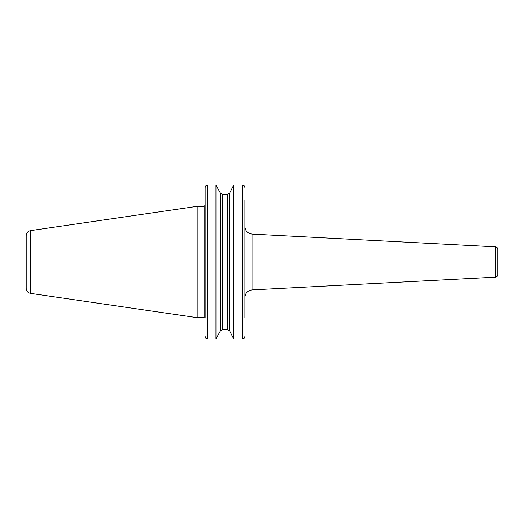 <?xml version="1.0" encoding="UTF-8"?>
<svg xmlns="http://www.w3.org/2000/svg" width="524" height="524" viewBox="0 0 524 524"><rect width="100%" height="100%" fill="white"/><g stroke="black" fill="none" stroke-linecap="round" stroke-linejoin="round"><path stroke-width="0.79" d="M495.429 277.157C496.876 276.947 497.669 276.115 497.8 274.655L497.8 249.345C497.669 247.885 496.876 247.053 495.429 246.843L495.429 277.157L252.037 289.91L252.037 234.09C247.682 233.468 245.304 230.966 244.918 226.584L244.918 297.416C245.304 293.034 247.682 290.532 252.037 289.91M244.918 318.14L244.918 199.873M244.918 187.684C244.787 186.125 243.948 185.26 242.409 185.09L233.704 185.09L229.669 193.055L227.455 194.45L222.615 194.45L220.44 193.146L215.967 185.09L207.648 185.09C206.109 185.26 205.277 186.125 205.146 187.684L205.146 318.14M205.146 336.316C205.277 337.875 206.109 338.74 207.648 338.91L215.967 338.91L220.44 330.854L220.44 193.146L222.615 194.45L222.615 329.55L220.44 330.854L222.615 329.55L227.455 329.55L227.455 194.45L229.669 193.055L229.669 330.945L227.455 329.55L229.669 330.945L233.704 338.91L233.704 185.09L242.409 185.09L242.409 338.91C243.948 338.74 244.787 337.875 244.918 336.316M207.648 338.91L207.648 185.09L215.967 185.09L215.967 338.91M205.146 199.873L205.146 187.684M233.704 338.91L242.409 338.91M26.2 239.579L26.2 284.421M30.49 293.368L30.49 230.632C27.838 231.228 26.403 232.879 26.2 235.59L26.2 288.41C26.403 291.121 27.838 292.772 30.49 293.368L197.181 317.675L197.181 206.325L204.144 206.325L204.144 317.675L197.181 317.675M495.429 246.843L252.037 234.09M204.144 317.675L204.989 318.14M204.144 206.325L205.146 205.323M30.49 230.632L197.181 206.325"/></g></svg>
